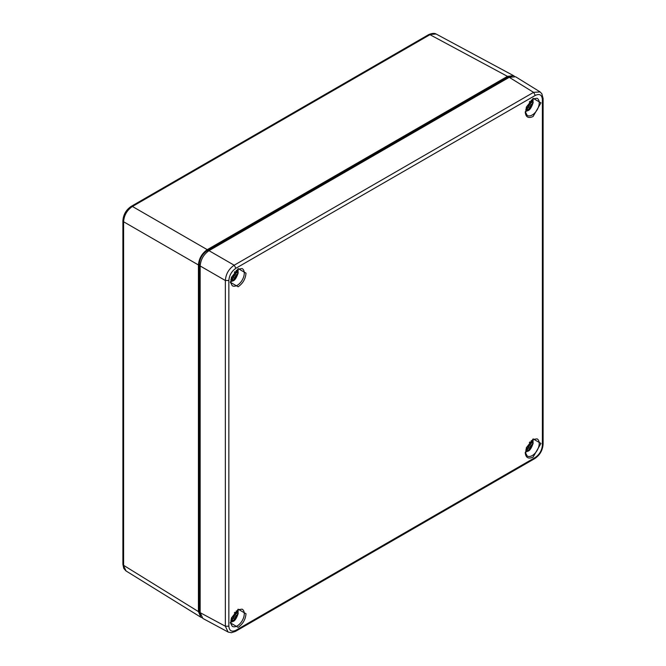 <?xml version="1.0" encoding="UTF-8"?>
<svg xmlns="http://www.w3.org/2000/svg" width="666" height="666" viewBox="0 0 666 666"><rect width="100%" height="100%" fill="white"/><g stroke="black" fill="none" stroke-linecap="round" stroke-linejoin="round"><path stroke-width="1" d="M533.091 116.492C528.338 118.665 525.707 117.149 525.216 111.946L533.091 98.31L540.958 102.839L533.091 116.492M238.128 627.372L230.261 622.81L238.137 609.19L246.004 613.736C245.513 619.505 242.89 624.05 238.128 627.372M238.128 286.78L230.261 282.226L238.137 268.598L246.004 273.143C245.513 278.921 242.89 283.466 238.128 286.78M533.091 457.076C528.338 459.257 525.707 457.742 525.216 452.53L533.091 438.894L540.958 443.431L533.091 457.076M228.854 626.198C229.295 630.868 231.651 632.225 235.914 630.277L535.306 457.425C539.577 454.453 541.924 450.374 542.374 445.188L542.374 99.484C541.924 94.813 539.577 93.448 535.306 95.404L235.914 268.256C231.651 271.228 229.295 275.308 228.854 280.486L228.854 626.198L225.349 626.215L200.158 612.67L202.855 618.448L228.055 632.001L225.349 626.215L225.349 280.511C225.866 274.009 228.804 268.914 234.182 265.218L235.914 268.256M228.296 632.126L231.427 632.7L235.356 631.443M535.306 95.404L533.574 92.358L540.126 91.941M543.098 98.468L541.841 93.723L539.926 91.808L515.601 76.765L509.249 77.323L208.991 250.674C203.663 254.395 200.724 259.49 200.158 265.967L200.158 612.67M234.923 271.62L235.431 272.585L236.33 272.536L237.379 271.811L238.053 269.988M232.517 278.213A5.053 2.922 120 0 0 233.008 277.847L233.525 275.033L238.053 271.82A8.333 4.812 120 0 0 238.112 271.02M238.053 271.82L238.212 272.902L235.431 276.132L234.765 278.788A5.428 3.13 -60 0 1 233.716 279.57A5.428 3.13 -60 0 1 232.659 280.011L232.359 277.905L231.269 277.947M233.008 277.847L234.765 278.788M233.008 276.615L234.931 277.464M231.552 277.148L232.359 277.905M233.525 275.033L235.431 276.132M234.632 273.793L236.33 275.033M234.365 272.261L235.431 272.585M529.878 101.332L530.386 102.298L531.285 102.248L532.334 101.515L533.008 99.7M527.472 107.925A5.053 2.922 120 0 0 527.963 107.551L528.479 104.745L533.008 101.532A8.333 4.812 120 0 0 533.066 100.724M533.008 101.532L533.166 102.606L530.386 105.844L529.728 108.5A5.428 3.13 -60 0 1 528.671 109.282A5.428 3.13 -60 0 1 527.614 109.724L527.322 107.609L526.223 107.651M527.963 107.551L529.728 108.5M527.963 106.319L529.886 107.176M526.506 106.86L527.322 107.609M528.479 104.745L530.386 105.844M529.595 103.505L531.285 104.737M529.328 101.973L530.386 102.298M234.923 612.212L235.431 613.178L236.33 613.128L237.379 612.395L238.053 610.58M232.517 618.797A5.053 2.922 120 0 0 233.008 618.431L233.525 615.617L238.053 612.404A8.333 4.812 120 0 0 238.112 611.604M238.053 612.404L238.212 613.486L235.431 616.716L234.765 619.38A5.428 3.13 -60 0 1 233.716 620.163A5.428 3.13 -60 0 1 232.659 620.595L232.359 618.489L231.269 618.531M233.008 618.431L234.765 619.38M233.008 617.199L234.931 618.048M231.552 617.732L232.359 618.489M233.525 615.617L235.431 616.716M234.632 614.385L236.33 615.617M234.365 612.853L235.431 613.178M529.878 441.916L530.386 442.882L531.285 442.832L532.334 442.107L533.008 440.284M527.472 448.509A5.053 2.922 120 0 0 527.963 448.143L528.479 445.329L533.008 442.116A8.333 4.812 120 0 0 533.066 441.317M533.008 442.116L533.166 443.198L530.386 446.428L529.728 449.084A5.428 3.13 -60 0 1 528.671 449.866A5.428 3.13 -60 0 1 527.614 450.308L527.322 448.201L526.223 448.243M527.963 448.143L529.728 449.084M527.963 446.911L529.886 447.76M526.506 447.444L527.322 448.201M528.479 445.329L530.386 446.428M529.595 444.089L531.285 445.329M529.328 442.557L530.386 442.882M131.169 206.385L132.426 206.468C127.023 210.148 124.084 215.243 123.601 221.761L122.902 220.712M122.894 220.762L122.894 564.327L126.065 570.978L200.899 617.249L198.426 611.596L198.426 264.96C198.984 258.491 201.931 253.388 207.251 249.667L507.45 76.349L513.586 75.674L514.418 76.265M513.586 75.674L436.088 33.999L428.738 34.582L131.21 206.36C126.115 209.823 123.343 214.619 122.902 220.754M201.831 617.682L200.899 617.249M511.813 76.274L507.484 77.281L207.226 250.632C202.381 253.979 199.725 258.583 199.242 264.452L199.242 611.163L200.541 615.417M537.054 98.277A9.882 5.711 -60 0 1 539.227 102.872A9.882 5.711 -60 0 1 534.831 112.904A9.882 5.711 -60 0 1 527.172 115.393L525.632 112.396L526.448 107.001L532.833 98.884L537.054 98.277M242.099 609.157A9.882 5.711 -60 0 1 242.224 620.645A9.882 5.711 -60 0 1 232.218 626.273L230.677 623.276L231.493 617.882L237.87 609.765L242.099 609.157M242.099 268.573A9.882 5.711 -60 0 1 242.224 280.053A9.882 5.711 -60 0 1 232.218 285.689L230.677 282.692L231.493 277.289L237.87 269.172L242.099 268.573M537.054 438.869A9.882 5.711 -60 0 1 539.227 443.464A9.882 5.711 -60 0 1 534.831 453.496A9.882 5.711 -60 0 1 527.172 455.985L525.632 452.988L526.448 447.585L532.833 439.468L537.054 438.869M235.914 630.277L235.406 631.418L534.798 458.566L535.306 457.425M228.854 280.486L225.349 280.511L200.158 265.967M509.249 77.323L533.574 92.358L234.182 265.218L208.991 250.674M543.098 98.41L542.374 99.484M542.374 445.188L543.106 444.18L543.106 98.46M236.197 270.371A5.386 3.105 -60 0 1 237.379 271.811M237.379 274.25A5.386 3.105 -60 0 1 234.773 278.754M232.659 279.978A5.386 3.105 -60 0 1 230.827 279.678M531.152 100.083A5.386 3.105 -60 0 1 532.334 101.515M532.334 103.963A5.386 3.105 -60 0 1 529.728 108.466M527.614 109.69A5.386 3.105 -60 0 1 525.782 109.382M236.197 610.963A5.386 3.105 -60 0 1 237.379 612.395M237.379 614.843A5.386 3.105 -60 0 1 234.773 619.347M232.659 620.562A5.386 3.105 -60 0 1 230.827 620.262M531.152 440.667A5.386 3.105 -60 0 1 532.334 442.107M532.334 444.547A5.386 3.105 -60 0 1 529.728 449.05M527.614 450.274A5.386 3.105 -60 0 1 525.782 449.975M198.426 611.596L123.601 565.334L123.601 221.761L198.426 264.96M207.251 249.667L132.426 206.468L429.97 34.69L507.45 76.349M199.242 611.163L200.158 611.671M199.242 264.452L200.2 264.985M207.226 250.632L208.158 251.199M507.484 77.281L508.374 77.822M534.798 458.566C539.885 455.111 542.657 450.316 543.098 444.18M238.22 270.396L237.912 269.147M238.212 272.902C236.53 277.814 234.765 280.478 232.934 280.902L230.627 281.776M533.175 100.108L532.875 98.859M533.166 102.606C531.485 107.517 529.728 110.181 527.897 110.606L525.582 111.488M238.22 610.98L237.912 609.74M238.212 613.486C236.53 618.398 234.765 621.062 232.934 621.486L230.627 622.36M533.175 440.692L532.875 439.443M533.166 443.198C531.485 448.11 529.728 450.774 527.897 451.198L525.582 452.072M122.902 564.377L123.776 568.406L125.841 570.82M436.088 34.008C434.532 33.042 432.084 33.233 428.738 34.59"/></g></svg>
